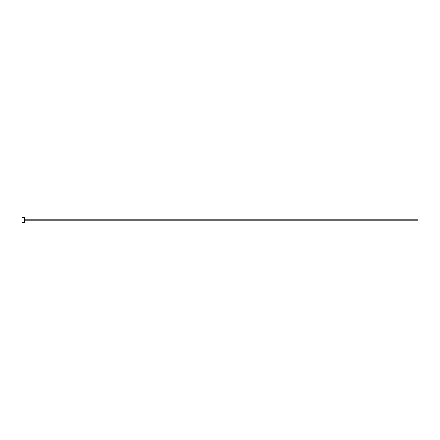 <?xml version="1.0" encoding="UTF-8"?>
<svg xmlns="http://www.w3.org/2000/svg" width="440" height="440" viewBox="0 0 440 440"><rect width="100%" height="100%" fill="white"/><g stroke="black" fill="none" stroke-linecap="round" stroke-linejoin="round"><path stroke-width="0.66" d="M24.376 219.208L418 219.208L418 220.792L24.376 220.792M24.376 220L24.376 222.475L22 222.475L22 217.525L24.376 217.525L24.376 220"/></g></svg>
